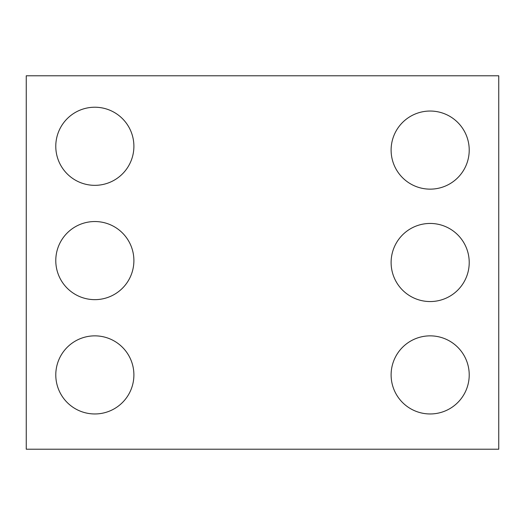 <?xml version="1.0" encoding="UTF-8"?>
<svg xmlns="http://www.w3.org/2000/svg" width="525" height="525" viewBox="0 0 525 525"><rect width="100%" height="100%" fill="white"/><g stroke="black" fill="none" stroke-linecap="round" stroke-linejoin="round"><path stroke-width="0.79" d="M498.75 449.216L26.25 449.216L26.25 75.784L498.75 75.784L498.75 449.216M133.895 146.278A39.06 39.06 0 0 0 75.311 112.455A39.06 39.06 0 0 0 75.311 180.108A39.06 39.06 0 0 0 133.895 146.278M133.895 260.597A39.06 39.06 0 0 0 75.311 226.767A39.06 39.06 0 0 0 75.311 294.42A39.06 39.06 0 0 0 133.895 260.597M133.895 374.909A39.06 39.06 0 0 0 75.311 341.086A39.06 39.06 0 0 0 75.311 408.732A39.06 39.06 0 0 0 133.895 374.909M469.219 150.091A39.06 39.06 0 0 0 410.635 116.268A39.06 39.06 0 0 0 410.635 183.914A39.06 39.06 0 0 0 469.219 150.091M469.219 262.5A39.06 39.06 0 0 0 410.635 228.677A39.06 39.06 0 0 0 410.635 296.323A39.06 39.06 0 0 0 469.219 262.5M469.219 374.909A39.06 39.06 0 0 0 410.635 341.086A39.06 39.06 0 0 0 410.635 408.732A39.06 39.06 0 0 0 469.219 374.909"/></g></svg>
